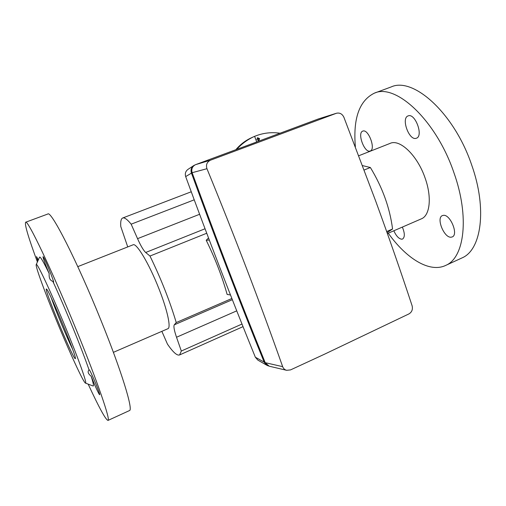 <?xml version="1.0" encoding="UTF-8"?>
<svg xmlns="http://www.w3.org/2000/svg" width="506" height="506" viewBox="0 0 506 506"><rect width="100%" height="100%" fill="white"/><g stroke="black" fill="none" stroke-linecap="round" stroke-linejoin="round"><path stroke-width="0.76" d="M393.832 230.78C396.23 236.055 398.88 238.864 401.777 239.211L402.605 239.022C404.964 237.181 404.876 233.203 402.352 227.086M362.846 131.086L362.751 131.124C357.008 132.857 364.421 153.109 370.031 151.06L370.259 150.984C376.053 149.295 368.368 128.638 362.846 131.086M408.203 115.868L408.07 115.918C400.885 118.164 409.069 140.82 416.134 138.309L416.457 138.201C423.693 136 415.16 112.851 408.203 115.868M443.357 215.347L442.364 215.607C435.97 217.934 444.078 238.016 451.08 237.206L452.269 236.916C458.721 234.601 450.239 214.082 443.357 215.347M38.336 259.882L36.533 256.605L37.842 260.982M49.177 273.575C48.854 277.965 50.075 280.558 52.845 281.349L53.535 282.247C54.705 282.576 43.794 256.004 43.035 256.694L43.016 256.694C43.118 258.446 45.173 264.075 49.177 273.575C43.32 261.494 40.1 256.049 39.525 257.225L36.223 264.6M89.062 369.924C87.348 371.613 88.044 373.713 91.162 376.224C94.755 385.287 97.506 391.404 99.416 394.572L99.657 394.75C100.681 394.965 90.783 371.132 89.284 369.785L89.062 369.924C85.153 358.672 79.708 344.478 72.731 327.35C65.672 310.14 59.044 294.808 52.845 281.349M74.939 358.463C71.011 354.333 43.339 286.991 46.419 289.027L46.457 289.046C48.386 288.382 77.31 358.02 75.375 358.653L74.939 358.463M51.302 297.977C55.717 310.703 66.571 336.825 72.472 348.919M66.305 329.292C51.486 293.006 36.47 261.083 36.211 264.632C35.363 266.371 44.636 291.703 55.983 319.28C68.936 350.93 83.56 382.852 85.482 383.112C87.506 384.396 79.094 360.436 66.305 329.292M129.365 410.619L129.549 410.537C133.318 409.79 121.573 371.151 101.042 320.576C77.032 260.925 50.954 210.022 47.823 214.019L25.629 222.235C24.465 224.278 28.387 237.529 37.4 261.975M88.164 384.13C99.258 408.026 105.88 420.119 108.044 420.404C110.662 420.208 97.55 381.79 76.678 330.785C52.2 270.659 27.343 218.718 25.629 222.235M167.853 328.736L167.96 328.691C171.173 327.654 167.309 309.805 158.878 288.616C149.213 263.879 136.367 242.5 133.078 244.815L77.791 266.63M461.149 258.319L462.18 257.845C481.257 249.831 487.392 209.212 471.756 165.215C454.299 113.066 413.13 76.558 391.113 86.956L374.351 93.161C359.298 100.612 352.973 118.505 355.376 146.848M388.26 233.196C406.343 258.598 429.72 273.316 445.938 265.302C464.369 257.592 469.77 217.011 453.92 172.691C436.172 120.175 395.578 83.028 374.351 93.161M421.188 218.921L421.492 218.788C430.018 215.398 432.01 197.055 425.053 177.878C417.374 155.38 399.772 138.688 390.126 143.381L358.779 155.747M161.857 331.335L167.454 344.118C173.065 352.296 177.119 355.901 179.611 354.927L181.319 351.031L176.524 337.249C174.19 330.405 173.438 326.269 174.26 324.839L176.233 322.556C169.814 301.019 161.066 278.844 149.985 256.042L145.684 252.488C143.476 250.451 140.769 245.84 137.55 238.661L131.162 224.177C127.392 219.515 124.615 217.441 122.825 217.953L122.667 218.01C121.042 218.731 120.409 221.571 120.782 226.53L127.74 246.922M386.673 231.552L392.561 229.003C389.886 207.985 382.492 187.486 370.373 167.511L362.517 165.601M364.175 170.003L370.373 167.511M208.516 237.978L206.214 240.274C215.183 258.553 222.153 276.605 227.131 294.435L230.489 294.979M149.985 256.042L206.726 233.247M176.233 322.556L231.874 298.496M387.096 232.678L392.561 229.003M131.162 224.177L194.222 199.826M181.319 351.031L241.988 324.049M209.301 240.046L206.214 240.274M93.015 385.977L93.079 386.002C93.926 386.23 93.287 382.972 91.162 376.224M259.597 138.644L258.844 140.567L256.884 139.65L257.624 137.733L259.597 138.644M258.338 140.674L258.655 139.055L257.193 138.03M280.027 133.223C271.286 131.952 262.816 132.989 254.613 136.348L256.719 141.965L195.708 164.614L210.515 160.181L336.49 113.236C339.779 112.553 342.239 113.894 343.89 117.259L375.471 200.484C388.57 236.315 400.784 271.418 412.118 305.795C412.947 309.368 411.916 312.057 409.019 313.872L324.662 354.13L290.539 369.905L286.63 370.31L269.179 366.186L265.207 362.669C240.078 300.88 215.72 237.561 192.141 172.71L185.677 176.594C184.804 173.602 185.569 171.199 187.985 169.377L193.792 165.538C191.281 167.423 190.49 169.915 191.42 173.008L191.42 173.008C214.923 237.624 239.199 300.722 264.246 362.296L266.782 365.237L268.458 365.958M256.7 141.908L318.312 118.973L336.49 113.236M266.782 365.237L257.826 360.082L255.347 357.223L265.207 362.669L282.658 366.648C283.385 368.564 284.714 369.785 286.63 370.31M255.347 357.223C231.419 298.401 208.194 238.193 185.677 176.594M210.515 160.181C206.96 161.939 205.771 164.779 206.948 168.7C234.721 236.359 259.957 302.341 282.658 366.648M206.948 168.7L192.141 172.704C191.179 169.162 192.248 166.512 195.348 164.76L193.792 165.538M195.695 164.621L195.348 164.76M235.891 149.656C240.318 144.438 245.524 140.466 251.507 137.733L254.227 136.5C247.523 139.567 241.678 143.849 236.694 149.359M254.607 136.329L254.227 136.5M145.684 252.488L205.038 228.769M137.55 238.661L199.604 214.285M176.524 337.249L236.745 310.848M174.26 324.839L232.343 299.691M336.269 113.312L318.299 118.98M129.549 410.537L108.044 420.404M462.18 257.845L445.938 265.302M122.667 218.01L191.249 191.774M179.611 354.927L243.025 326.648M421.492 218.788L387.394 233.57M167.96 328.691L113.388 352.347M85.482 383.112L93.079 386.002"/></g></svg>

